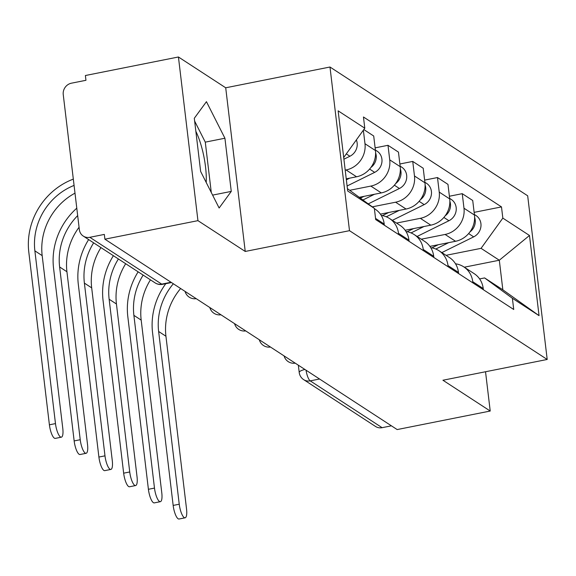 <?xml version="1.0" encoding="UTF-8"?>
<svg xmlns="http://www.w3.org/2000/svg" width="576" height="576" viewBox="0 0 576 576"><rect width="100%" height="100%" fill="white"/><g stroke="black" fill="none" stroke-linecap="round" stroke-linejoin="round"><path stroke-width="0.86" d="M195.847 131.278A38.765 10.958 -101.3 0 1 206.208 182.462M178.43 56.988L197.942 220.651L104.897 239.184L397.166 429.566L490.219 411.034L442.93 380.232L547.2 359.467L527.681 195.797L329.983 67.018L225.713 87.79L178.43 56.988L85.385 75.521L85.954 80.294L71.46 83.182A9.943 9.187 -56.9 0 0 63.245 94.586L79.344 229.622A9.943 9.187 -56.9 0 0 83.275 236.088A9.943 9.187 -56.9 0 0 89.834 237.305L161.712 284.126A9.943 2.808 78.7 0 0 162.518 284.328L171.461 282.55M197.942 220.651L245.232 251.453L349.495 230.681L547.2 359.467M104.897 239.184L104.328 234.418L89.834 237.305M490.219 411.034L485.532 371.75M391.428 425.83L382.104 427.68A9.943 9.187 123.1 0 1 375.545 426.47L303.667 379.649A9.943 9.187 -56.9 0 0 310.226 380.866L382.104 427.68M429.905 246.391L455.566 241.279A22.86 21.139 -56.9 0 0 474.458 215.042L472.723 200.491L462.247 193.673L463.982 208.224A22.86 21.139 123.1 0 1 445.09 234.454L421.294 239.198M472.745 281.707L483.221 288.526A22.86 21.139 -56.9 0 0 474.192 273.658L463.716 266.832A22.86 21.139 123.1 0 1 472.745 281.707L472.889 282.895M483.221 288.526L483.358 289.714M449.381 196.236L462.247 193.673M455.515 263.808A22.86 21.139 123.1 0 1 463.716 266.832M405.151 230.263L430.812 225.158A22.86 21.139 -56.9 0 0 449.705 198.922L447.97 184.37L437.494 177.545L439.229 192.103A22.86 21.139 123.1 0 1 420.343 218.333L396.54 223.078M458.604 273.593L458.467 272.405A22.86 21.139 -56.9 0 0 449.438 257.53L438.962 250.711A22.86 21.139 123.1 0 1 447.991 265.579L448.135 266.767M424.627 180.108L437.494 177.545M430.762 247.687A22.86 21.139 123.1 0 1 438.962 250.711M380.398 214.142L406.058 209.03A22.86 21.139 -56.9 0 0 424.951 182.801L423.216 168.242L412.74 161.424L414.475 175.975A22.86 21.139 123.1 0 1 395.59 202.212L372.283 206.849M433.858 257.465L433.714 256.277A22.86 21.139 -56.9 0 0 424.685 241.409L414.209 234.583A22.86 21.139 123.1 0 1 423.238 249.458L423.382 250.646M399.881 163.987L412.74 161.424M406.015 231.559A22.86 21.139 123.1 0 1 414.209 234.583M359.244 197.302L381.305 192.91A22.86 21.139 -56.9 0 0 400.198 166.673L398.462 152.122L387.994 145.303L389.729 159.854A22.86 21.139 123.1 0 1 370.836 186.084L349.682 190.303M409.104 241.344L408.96 240.156A22.86 21.139 -56.9 0 0 399.931 225.281L389.462 218.462A22.86 21.139 123.1 0 1 398.491 233.338L398.628 234.518M375.127 147.866L387.994 145.303M381.262 215.438A22.86 21.139 123.1 0 1 389.462 218.462M346.241 178.841L356.558 176.782A22.86 21.139 -56.9 0 0 375.444 150.552L373.709 136.001L363.816 129.55M384.35 225.216L384.206 224.035A22.86 21.139 -56.9 0 0 375.178 209.16L374.378 208.642M363.362 130.19L364.975 143.726A22.86 21.139 123.1 0 1 346.082 169.963L345.204 170.136M464.292 267.206L499.313 260.23L481.068 248.342L446.047 255.319M479.614 278.921L484.596 277.927L502.841 289.814L499.313 260.23L529.488 235.483L539.05 315.648L512.388 298.282L484.596 277.927M347.407 188.64L374.35 208.361L375.689 219.578L513.727 309.492L512.388 298.282M374.35 208.361L347.695 191.002L338.134 110.837L364.788 128.203L343.699 157.493M481.068 248.342L502.834 218.117L501.494 206.906L363.456 116.986L364.788 128.203M502.834 218.117L529.488 235.483M329.983 67.018L349.495 230.681M225.713 87.79L245.232 251.453M200.642 171.454L219.125 208.008L231.264 191.398L224.921 138.233L206.438 101.671L194.299 118.282L200.642 171.454M474.134 212.357L501.494 206.906M539.05 315.648L502.841 289.814M211.291 192.521L205.286 142.142L194.63 121.068M205.286 142.142L224.921 138.233M212.602 195.113L231.264 191.398M185.119 517.802L179.042 519.012A11.434 3.233 -101.3 0 1 173.16 505.426L179.237 504.209A11.434 3.233 78.7 0 0 185.119 517.802A11.434 3.233 78.7 0 0 186.538 508.968L165.938 336.233A59.645 55.145 123.1 0 1 180.634 288.518M435.794 249.034L448.74 242.64M441.85 252.583L473.681 236.866A12.427 11.491 -56.9 0 0 480.931 226.469A12.427 11.491 -56.9 0 0 476.014 215.554L474.394 214.502M469.908 231.955A12.427 11.491 -56.9 0 0 474.61 217.361M431.899 247.867L438.264 244.728M165.802 283.673A66.103 61.121 -56.9 0 0 152.561 332.69L173.16 505.426M179.237 504.209L158.638 331.481A59.645 55.145 123.1 0 1 173.333 283.766M160.366 501.674L154.289 502.891A11.434 3.233 -101.3 0 1 148.406 489.298L154.483 488.088A11.434 3.233 78.7 0 0 160.366 501.674A11.434 3.233 78.7 0 0 161.784 492.84L141.185 320.112A59.645 55.145 123.1 0 1 150.444 279.842M411.041 232.913L423.994 226.512M417.096 236.462L448.927 220.738A12.427 11.491 -56.9 0 0 456.178 210.348A12.427 11.491 -56.9 0 0 451.26 199.433L449.64 198.374M445.154 215.834A12.427 11.491 -56.9 0 0 449.856 201.233M407.146 231.746L413.51 228.6M138.139 271.829A66.103 61.121 -56.9 0 0 127.807 316.57L148.406 489.298M154.483 488.088L133.891 315.36A59.645 55.145 123.1 0 1 143.15 275.09M135.612 485.554L129.535 486.763A11.434 3.233 -101.3 0 1 123.653 473.177L129.73 471.967A11.434 3.233 78.7 0 0 135.612 485.554A11.434 3.233 78.7 0 0 137.03 476.719L116.438 303.991A59.645 55.145 123.1 0 1 125.69 263.722M386.287 216.785L399.24 210.391M392.342 220.342L424.174 204.617A12.427 11.491 -56.9 0 0 431.424 194.227A12.427 11.491 -56.9 0 0 426.506 183.305L424.886 182.254M420.401 199.706A12.427 11.491 -56.9 0 0 425.11 185.112M382.392 215.618L388.757 212.479M113.386 255.708A66.103 61.121 -56.9 0 0 103.061 300.449L123.653 473.177M129.73 471.967L109.138 299.232A59.645 55.145 123.1 0 1 118.397 258.97M110.866 469.433L104.782 470.642A11.434 3.233 -101.3 0 1 98.899 457.056L104.983 455.839A11.434 3.233 78.7 0 0 110.866 469.433A11.434 3.233 78.7 0 0 112.277 460.598L91.685 287.863A59.645 55.145 123.1 0 1 100.944 247.601M362.909 199.987L374.486 194.27M368.244 203.89L399.42 188.489A12.427 11.491 -56.9 0 0 406.67 178.099A12.427 11.491 -56.9 0 0 401.753 167.184L400.133 166.126M395.654 183.586A12.427 11.491 -56.9 0 0 400.356 168.991M360.389 198.144L364.003 196.358M88.639 239.58A66.103 61.121 -56.9 0 0 78.307 284.321L98.899 457.056M104.983 455.839L84.384 283.111A59.645 55.145 123.1 0 1 93.643 242.842M86.112 453.305L80.035 454.514A11.434 3.233 -101.3 0 1 74.153 440.928L80.23 439.718A11.434 3.233 78.7 0 0 86.112 453.305A11.434 3.233 78.7 0 0 87.523 444.47L66.931 271.742A59.645 55.145 123.1 0 1 79.063 227.261M346.356 179.813L349.733 178.142M347.098 185.99L374.666 172.368A12.427 11.491 -56.9 0 0 381.924 161.978A12.427 11.491 -56.9 0 0 376.999 151.063L375.379 150.005M370.901 167.465A12.427 11.491 -56.9 0 0 375.602 152.863M76.788 208.181A66.103 61.121 -56.9 0 0 53.554 268.2L74.153 440.928M80.23 439.718L59.63 266.99A59.645 55.145 123.1 0 1 77.674 215.611M61.358 437.184L55.282 438.394A11.434 3.233 -101.3 0 1 49.399 424.807L55.476 423.598A11.434 3.233 78.7 0 0 61.358 437.184A11.434 3.233 78.7 0 0 62.777 428.35L42.178 255.622A59.645 55.145 123.1 0 1 74.995 193.147M343.901 159.214L349.913 156.247A12.427 11.491 -56.9 0 0 356.35 139.918M73.325 179.114A66.103 61.121 -56.9 0 0 28.8 252.072L49.399 424.807M55.476 423.598L34.877 250.862A59.645 55.145 123.1 0 1 74.074 185.414M346.082 169.963L356.558 176.782M370.836 186.084L381.305 192.91M395.59 202.212L406.058 209.03M420.343 218.333L430.812 225.158M445.09 234.454L455.566 241.279M398.491 233.338L408.96 240.156M423.238 249.458L433.714 256.277M447.991 265.579L458.467 272.405M375.545 218.39L384.206 224.035M389.729 159.854L400.198 166.673M414.475 175.975L424.951 182.801M439.229 192.103L449.705 198.922M463.982 208.224L474.458 215.042M364.975 143.726L375.444 150.552M306.043 370.21A9.943 2.808 78.7 0 0 310.226 380.866L319.55 379.008M171.036 282.269L161.712 284.126A9.943 9.187 -56.9 0 1 155.153 282.91A9.943 9.943 0 0 0 162.518 284.328M303.667 379.649A9.943 9.943 0 0 1 299.218 372.499A9.943 2.542 -6.8 0 1 304.906 369.468M468.626 233.568L473.681 236.866M158.638 331.481L165.938 336.233M443.873 217.447L448.927 220.738M133.891 315.36L141.185 320.112M419.119 201.319L424.174 204.617M109.138 299.232L116.438 303.991M394.366 185.198L399.42 188.489M84.384 283.111L91.685 287.863M369.612 169.078L374.666 172.368M59.63 266.99L66.931 271.742M346.291 153.886L349.913 156.247M34.877 250.862L42.178 255.622M284.09 355.91A9.943 9.943 0 0 0 295.214 363.154M259.337 339.782A9.943 9.943 0 0 0 270.461 347.033M234.583 323.662A9.943 9.943 0 0 0 245.707 330.912M209.83 307.541A9.943 9.943 0 0 0 220.961 314.784M185.076 291.413A9.943 9.943 0 0 0 196.207 298.663M155.153 282.91L83.275 236.088M299.218 372.499L298.346 365.198"/></g></svg>
